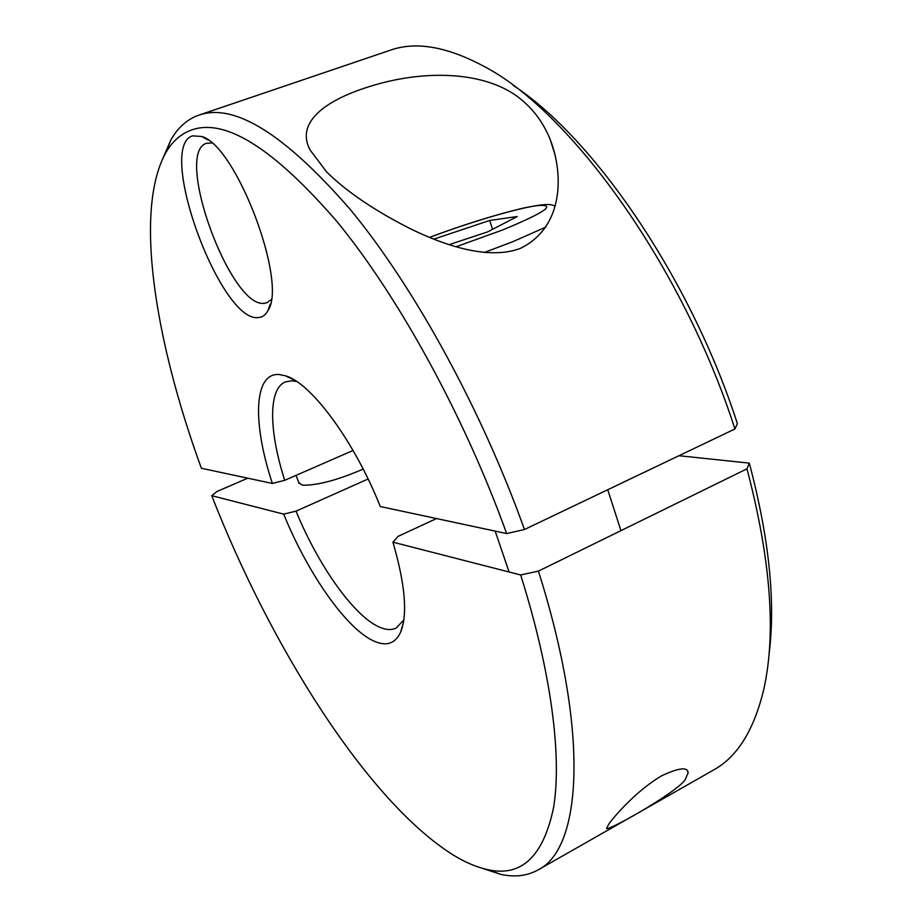 <?xml version="1.0" encoding="UTF-8"?>
<svg xmlns="http://www.w3.org/2000/svg" width="922" height="922" viewBox="0 0 922 922"><rect width="100%" height="100%" fill="white"/><g stroke="black" fill="none" stroke-linecap="round" stroke-linejoin="round"><path stroke-width="1.38" d="M433.755 239.167L489.686 220.45L517.265 216.52L487.611 231.895L448.979 244.699M434.516 238.786L434.781 239.57M489.686 220.45L492.579 229.313M272.37 483.451L201.376 468.261C155.242 341.832 133.84 210.954 165.557 153.156C171.815 142.034 180.124 134.439 190.497 130.382C224.196 117.29 272.935 147.601 336.726 221.28C398.269 296.077 464.469 416.329 506.651 533.561L380.29 506.535C354.048 440.589 310.921 382.78 285.405 375.773L278.893 374.505C253.389 372.949 252.616 423.901 272.37 483.451L284.737 480.316L353.057 450.466M296.723 381.524L292.228 380.786L285.474 381.858C268.014 388.761 268.936 431.381 284.737 480.316M506.651 533.561L524.457 529.516C481.676 409.702 414.001 286.719 350.637 209.905C284.933 134.22 234.338 102.63 198.852 115.158L196.732 115.942C185.967 120.379 177.335 128.412 170.824 140.063L163.298 157.443M211.772 142.979L206.563 143.279C173.463 152.868 230.696 308.847 264.28 303.28L267.046 302.681L271.126 299.615M258.275 317.56C220.704 322.907 155.933 147.416 192.479 135.857L201.803 136.491C236.481 145.987 287.883 283.077 267.922 310.61C265.548 315.07 262.332 317.375 258.275 317.56M326.699 172.011L310.184 150.125C294.66 121.554 327.229 97.813 379.299 83.683C432.971 69.058 490.815 72.896 522.555 100.659C534.656 110.928 543.899 123.928 550.273 139.671C563.48 173.463 564.241 226.881 520.434 248.352C488.453 260.557 444.093 245.148 411.466 229.29C375.185 211.023 346.926 191.926 326.699 172.011M524.457 529.516L734.926 428.984L737.381 423.624C690.555 278.617 593.975 138.012 513.174 85.4M734.926 428.984C682.464 265.686 569.911 110.617 483.589 66.154C446.767 46.515 415.684 41.202 390.34 50.203L198.852 115.158M368.108 479.002L296.031 511.134C318.782 566.776 355.627 618.593 381.328 627.87C387.01 630.003 391.942 630.072 396.126 628.089L403.848 619.895M296.031 511.134L283.688 514.142C308.178 574.441 347.917 631.178 375.692 641.839C387.205 646.357 395.526 643.141 400.632 632.181C407.778 614.478 405.219 584.479 392.945 542.182L398.062 536.385L436.486 518.556M283.688 514.142L211.726 495.679L216.877 491.541L247.764 478.184M363.176 469.091C338.651 479.671 319 485.041 304.202 485.214L301.955 484.926L298.647 482.413M211.726 495.679C270.791 647.002 367.521 800.999 452.783 854.74C464.953 862.254 476.536 867.21 487.519 869.607C521.391 877.341 543.438 856.515 553.661 807.119C561.913 756.374 551.471 672.703 520.665 574.971L392.945 542.182M684.954 780.104C674.259 794.291 601.121 835.251 606.883 827.622L609.592 822.885C616.196 814.333 636.872 790.431 661.685 775.771C679.111 767.646 687.927 766.712 688.146 772.97L684.954 780.104M482.805 868.455L500.807 874.367C514.683 877.433 527.096 875.958 538.033 869.942C581.321 849.024 590.264 734.995 538.425 571.11L520.665 574.971M678.972 455.71L749.309 463.132L746.981 468.837L538.425 571.11M538.033 869.942L713.743 769.893C737.3 756.916 753.966 730.143 763.727 689.575C776.37 633.253 770.78 559.666 746.981 468.837M768.983 654.666C775.794 602.377 769.236 538.529 749.309 463.132M484.177 252.524L512.886 241.656L545.905 227.077M455.883 246.831L502.697 229.935C545.467 212.198 557.061 204.085 537.48 205.594C517.092 208.222 468.895 222.536 429.502 237.438M296.077 475.372L299.028 483.451M495.183 531.107L509.082 571.997M607.748 489.732L620.944 530.646M429.433 237.403C463.27 224.772 494.319 215.056 522.59 208.257C550.031 202.46 551.079 204.834 555.009 205.963M294.89 380.348L285.405 375.773M165.557 153.156L170.824 140.063M555.09 154.942L550.273 139.671M208.049 140.029L201.803 136.491M270.273 304.11L267.922 310.61M403.513 622.05L400.632 632.181M688.146 772.97L687.57 771.195M487.519 869.607L500.807 874.367"/></g></svg>
